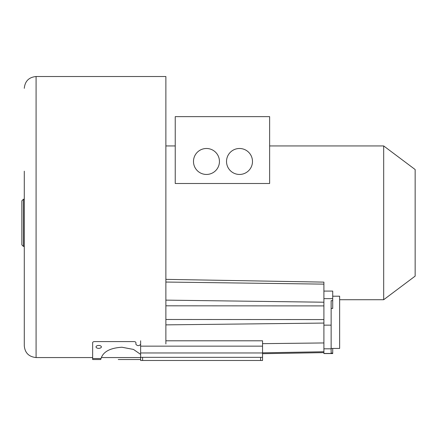 <?xml version="1.0" encoding="UTF-8"?>
<svg xmlns="http://www.w3.org/2000/svg" width="437" height="437" viewBox="0 0 437 437"><rect width="100%" height="100%" fill="white"/><g stroke="black" fill="none" stroke-linecap="round" stroke-linejoin="round"><path stroke-width="0.66" d="M92.644 357.564L36.085 357.564L36.085 76.519L165.874 76.519L165.874 343.941M140.627 357.564L101.357 357.564M36.085 357.564C28.858 356.8 24.925 352.867 24.286 345.765L24.286 171.184M24.286 176.532L24.286 191.324M24.286 196.672L24.286 199.228L23.423 199.228L21.85 200.802L21.85 244.851L23.423 246.424L23.423 199.228M24.286 199.228L24.286 297.947M24.286 303.294L24.286 345.765M339.636 299.716L383.686 299.716L415.15 276.118L415.15 169.534L383.686 145.936L269.629 145.936M165.874 145.936L175.237 145.936M383.686 299.716L383.686 145.936M269.629 162.127L269.629 183.496L175.237 183.496L175.237 116.635L269.629 116.635L269.629 162.127M226.524 161.472A12.979 12.979 0 0 0 239.503 174.45A12.979 12.979 0 0 0 252.482 161.472A12.979 12.979 0 0 0 239.503 148.493A12.979 12.979 0 0 0 226.524 161.472M219.445 161.472A12.979 12.979 0 0 0 206.466 148.493A12.979 12.979 0 0 0 193.487 161.472A12.979 12.979 0 0 0 206.466 174.45A12.979 12.979 0 0 0 219.445 161.472M165.874 279.363L323.904 282.122L323.904 352.626L262.55 353.697L323.904 352.626M332.715 298.651L332.715 291.091L323.904 291.091L323.904 298.651L332.715 298.651L332.715 300.667L331.142 300.667L331.142 353.101L332.715 353.101L332.715 348.442M262.55 352.823L323.904 351.752L323.904 353.56L332.715 353.56L332.715 353.101M331.142 308.424L332.715 308.424L332.715 300.667M332.715 296.21L339.636 296.21L339.636 348.442L331.142 348.442M262.55 352.97L262.55 360.481L140.627 360.481L140.627 352.97L262.55 352.97L262.55 340.794L165.874 340.794M140.627 354.391L133.498 349.431L121.95 347.24C110.124 347.961 103.154 351.725 101.034 358.526L100.718 359.525L92.644 359.525L92.644 358.526L101.034 358.526M140.627 344.361L140.599 344.361C139.048 346.071 137.486 346.06 135.912 344.329L135.912 342.657A1.967 1.065 0 0 0 133.946 341.597L94.611 341.597A1.967 1.065 0 0 0 92.644 342.657L92.644 358.526M98.702 348.355A2.677 1.448 180 0 0 101.373 346.907A2.677 1.448 180 0 0 98.702 345.459A2.677 1.448 180 0 0 96.025 346.907A2.677 1.448 180 0 0 98.702 348.355M140.627 340.794L140.627 352.97M262.55 357.335L140.627 357.335M118.263 359.525L140.627 359.525M165.874 282.045L323.904 284.132M165.874 300.132L323.904 302.218M262.55 343.651L323.904 342.952M165.874 324.871L323.904 323.069M165.874 319.48L323.904 319.573M165.874 305.807L323.904 305.9M323.904 353.457L332.715 353.457M323.904 348.813L331.142 348.813M323.904 325.15L331.142 325.15M262.55 346.148L140.627 346.148M142.593 357.335L142.593 360.481M260.583 360.481L260.583 357.335M36.085 76.519C28.918 77.218 24.985 81.151 24.286 88.318M24.286 246.424L23.423 246.424"/></g></svg>
